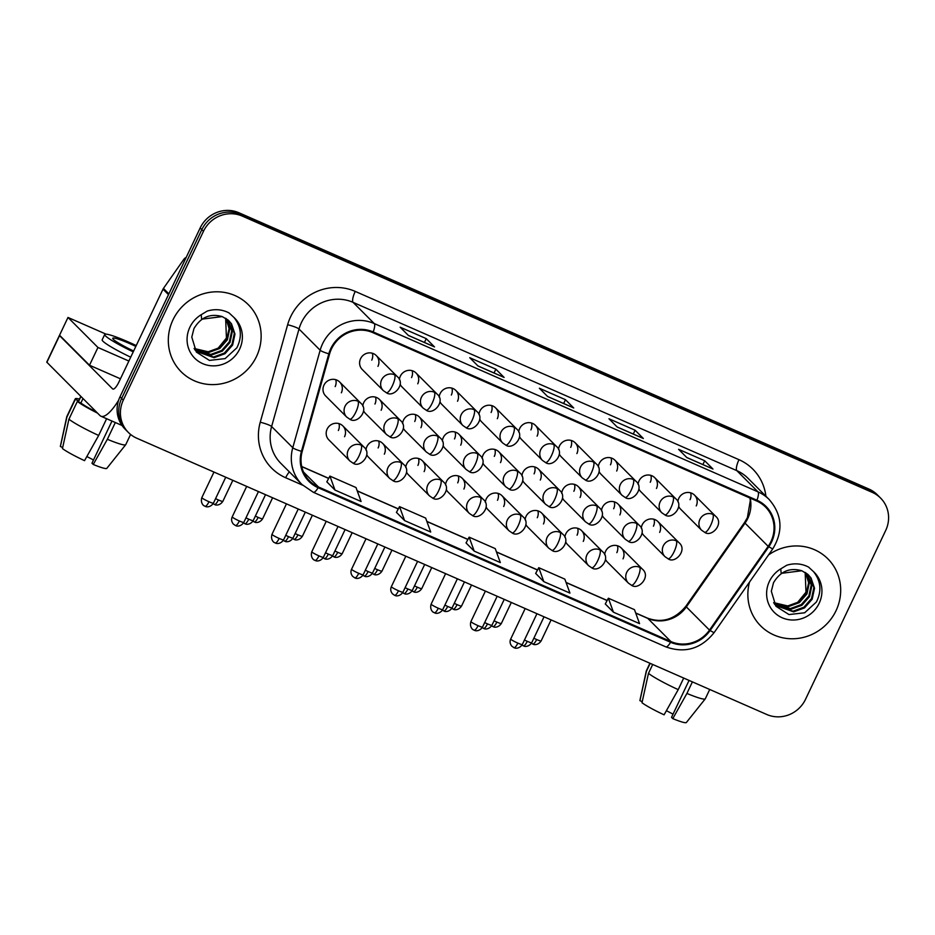 <?xml version="1.0" encoding="UTF-8"?>
<svg xmlns="http://www.w3.org/2000/svg" width="935" height="935" viewBox="0 0 935 935"><rect width="100%" height="100%" fill="white"/><g stroke="black" fill="none" stroke-linecap="round" stroke-linejoin="round"><path stroke-width="1.4" d="M623.037 558.85A9.888 9.444 135.1 0 0 621.331 548.05A9.888 9.444 135.1 0 0 604.688 554.759M605.494 559.34A9.888 9.444 135.1 0 0 607.341 562.017L628.413 583.124A9.888 9.444 135.1 0 1 639.622 567.264A9.888 2.735 113.7 0 1 637.471 578.216A9.888 2.735 -66.3 0 1 631.441 585.205L628.413 583.124M583.253 541.4A9.888 9.444 135.1 0 0 581.547 530.601A9.888 9.444 135.1 0 0 564.904 537.309M565.71 541.891A9.888 9.444 135.1 0 0 567.557 544.567L588.629 565.687A9.888 9.444 135.1 0 1 599.838 549.815A9.888 2.735 113.7 0 1 597.687 560.766A9.888 2.735 -66.3 0 1 591.656 567.755L588.629 565.687M503.684 506.501A9.888 9.444 135.1 0 0 501.978 495.702A9.888 9.444 135.1 0 0 485.335 502.411M486.142 506.992A9.888 9.444 135.1 0 0 487.988 509.68L509.049 530.788A9.888 9.444 135.1 0 1 520.269 514.916A9.888 2.735 113.7 0 1 518.119 525.867A9.888 2.735 -66.3 0 1 512.076 532.856L509.049 530.788M463.9 489.063A9.888 9.444 135.1 0 0 462.194 478.252A9.888 9.444 135.1 0 0 445.551 484.961M446.346 489.543A9.888 9.444 135.1 0 0 448.204 492.231L469.265 513.338A9.888 9.444 135.1 0 1 480.485 497.467A9.888 2.735 113.7 0 1 478.334 508.418A9.888 2.735 -66.3 0 1 472.292 515.407L469.265 513.338M424.116 471.614A9.888 9.444 135.1 0 0 422.41 460.803A9.888 9.444 135.1 0 0 405.767 467.523M406.561 472.105A9.888 9.444 135.1 0 0 408.408 474.781L429.481 495.889A9.888 9.444 135.1 0 1 440.701 480.017A9.888 2.735 113.7 0 1 438.55 490.98A9.888 2.735 -66.3 0 1 432.508 497.958L429.481 495.889M384.332 454.165A9.888 9.444 135.1 0 0 382.625 443.365A9.888 9.444 135.1 0 0 365.982 450.074M366.777 454.655A9.888 9.444 135.1 0 0 368.624 457.332L389.696 478.44A9.888 9.444 135.1 0 1 400.916 462.568A9.888 2.735 113.7 0 1 398.766 473.531A9.888 2.735 -66.3 0 1 392.723 480.508L389.696 478.44M543.469 523.951A9.888 9.444 135.1 0 0 541.762 513.151A9.888 9.444 135.1 0 0 525.119 519.86M525.926 524.442A9.888 9.444 135.1 0 0 527.772 527.118L548.833 548.237A9.888 9.444 135.1 0 1 560.053 532.366A9.888 2.735 113.7 0 1 557.903 543.317A9.888 2.735 -66.3 0 1 551.86 550.306L548.833 548.237M344.548 436.715A9.888 9.444 135.1 0 0 342.841 425.916A9.888 9.444 135.1 0 0 327.145 429.083A9.888 9.444 135.1 0 0 328.839 439.882L349.912 460.99A9.888 9.444 135.1 0 1 361.132 445.13A9.888 2.735 113.7 0 1 358.982 456.081A9.888 2.735 -66.3 0 1 352.939 463.07L349.912 460.99M659.642 532.389A9.888 9.444 135.1 0 0 657.936 521.59A9.888 9.444 135.1 0 0 641.293 528.298M642.088 532.88A9.888 9.444 135.1 0 0 643.935 535.556L665.007 556.676A9.888 9.444 135.1 0 1 676.227 540.804A9.888 2.735 113.7 0 1 674.077 551.755A9.888 2.735 -66.3 0 1 668.034 558.744L665.007 556.676M619.858 514.94A9.888 9.444 135.1 0 0 618.152 504.14A9.888 9.444 135.1 0 0 601.509 510.849M602.304 515.43A9.888 9.444 135.1 0 0 604.15 518.107L625.223 539.226A9.888 9.444 135.1 0 1 636.443 523.355A9.888 2.735 113.7 0 1 634.292 534.306A9.888 2.735 -66.3 0 1 628.25 541.295L625.223 539.226M580.062 497.49A9.888 9.444 135.1 0 0 578.368 486.691A9.888 9.444 135.1 0 0 561.725 493.399M562.519 497.981A9.888 9.444 135.1 0 0 564.366 500.657L585.439 521.777A9.888 9.444 135.1 0 1 596.659 505.905A9.888 2.735 113.7 0 1 594.508 516.856A9.888 2.735 -66.3 0 1 588.466 523.845L585.439 521.777M500.494 462.603A9.888 9.444 135.1 0 0 498.799 451.792A9.888 9.444 135.1 0 0 482.156 458.501M482.951 463.094A9.888 9.444 135.1 0 0 484.798 465.77L505.87 486.878A9.888 9.444 135.1 0 1 517.09 471.006A9.888 2.735 113.7 0 1 514.928 481.957A9.888 2.735 -66.3 0 1 508.897 488.947L505.87 486.878M540.278 480.041A9.888 9.444 135.1 0 0 538.583 469.241A9.888 9.444 135.1 0 0 521.94 475.95M522.735 480.532A9.888 9.444 135.1 0 0 524.582 483.22L545.654 504.327A9.888 9.444 135.1 0 1 556.874 488.456A9.888 2.735 113.7 0 1 554.712 499.407A9.888 2.735 -66.3 0 1 548.681 506.396L545.654 504.327M381.141 410.255A9.888 9.444 135.1 0 0 379.446 399.455A9.888 9.444 135.1 0 0 362.803 406.164M363.598 410.745A9.888 9.444 135.1 0 0 365.445 413.422L386.517 434.53A9.888 9.444 135.1 0 1 397.726 418.67A9.888 2.735 113.7 0 1 395.575 429.621A9.888 2.735 -66.3 0 1 389.544 436.61L386.517 434.53M420.925 427.704A9.888 9.444 135.1 0 0 419.231 416.905A9.888 9.444 135.1 0 0 402.588 423.613M403.382 428.195A9.888 9.444 135.1 0 0 405.229 430.871L426.302 451.979A9.888 9.444 135.1 0 1 437.522 436.107A9.888 2.735 113.7 0 1 435.359 447.07A9.888 2.735 -66.3 0 1 429.329 454.048L426.302 451.979M460.71 445.153A9.888 9.444 135.1 0 0 459.015 434.343A9.888 9.444 135.1 0 0 442.372 441.063M443.167 445.644A9.888 9.444 135.1 0 0 445.013 448.321L466.086 469.428A9.888 9.444 135.1 0 1 477.306 453.557A9.888 2.735 113.7 0 1 475.144 464.52A9.888 2.735 -66.3 0 1 469.113 471.497L466.086 469.428M341.357 392.805A9.888 9.444 135.1 0 0 339.662 382.006A9.888 9.444 135.1 0 0 323.954 385.173A9.888 9.444 135.1 0 0 325.66 395.973L346.733 417.092A9.888 9.444 135.1 0 1 357.941 401.22A9.888 2.735 113.7 0 1 355.791 412.171A9.888 2.735 -66.3 0 1 349.76 419.16L346.733 417.092M417.746 383.794A9.888 9.444 135.1 0 0 416.04 372.995A9.888 9.444 135.1 0 0 399.397 379.703M400.192 384.285A9.888 9.444 135.1 0 0 402.038 386.961L423.111 408.069A9.888 9.444 135.1 0 1 434.331 392.209A9.888 2.735 113.7 0 1 432.18 403.16A9.888 2.735 -66.3 0 1 426.138 410.149L423.111 408.069M457.531 401.244A9.888 9.444 135.1 0 0 455.824 390.444A9.888 9.444 135.1 0 0 439.181 397.153M439.976 401.734A9.888 9.444 135.1 0 0 441.823 404.411L462.895 425.518A9.888 9.444 135.1 0 1 474.115 409.647A9.888 2.735 113.7 0 1 471.965 420.61A9.888 2.735 -66.3 0 1 465.922 427.599L462.895 425.518M497.315 418.693A9.888 9.444 135.1 0 0 495.608 407.894A9.888 9.444 135.1 0 0 478.965 414.602M479.76 419.184A9.888 9.444 135.1 0 0 481.607 421.86L502.679 442.968A9.888 9.444 135.1 0 1 513.899 427.096A9.888 2.735 113.7 0 1 511.749 438.059A9.888 2.735 -66.3 0 1 505.706 445.037L502.679 442.968M537.099 436.142A9.888 9.444 135.1 0 0 535.393 425.332A9.888 9.444 135.1 0 0 518.75 432.04M519.544 436.633A9.888 9.444 135.1 0 0 521.391 439.31L542.464 460.417A9.888 9.444 135.1 0 1 553.684 444.546A9.888 2.735 113.7 0 1 551.533 455.497A9.888 2.735 -66.3 0 1 545.491 462.486L542.464 460.417M576.883 453.58A9.888 9.444 135.1 0 0 575.177 442.781A9.888 9.444 135.1 0 0 558.534 449.49M559.329 454.071A9.888 9.444 135.1 0 0 561.187 456.759L582.248 477.867A9.888 9.444 135.1 0 1 593.468 461.995A9.888 2.735 113.7 0 1 591.317 472.946A9.888 2.735 -66.3 0 1 585.275 479.935L582.248 477.867M616.668 471.03A9.888 9.444 135.1 0 0 614.961 460.23A9.888 9.444 135.1 0 0 598.318 466.939M599.125 471.52A9.888 9.444 135.1 0 0 600.971 474.209L622.032 495.316A9.888 9.444 135.1 0 1 633.252 479.445A9.888 2.735 113.7 0 1 631.102 490.396A9.888 2.735 -66.3 0 1 625.059 497.385L622.032 495.316M656.452 488.479A9.888 9.444 135.1 0 0 654.745 477.68A9.888 9.444 135.1 0 0 638.102 484.388M638.909 488.97A9.888 9.444 135.1 0 0 640.755 491.646L661.816 512.766A9.888 9.444 135.1 0 1 673.036 496.894A9.888 2.735 113.7 0 1 670.886 507.845A9.888 2.735 -66.3 0 1 664.843 514.834L661.816 512.766M696.236 505.928A9.888 9.444 135.1 0 0 694.53 495.129A9.888 9.444 135.1 0 0 677.887 501.838M678.693 506.419A9.888 9.444 135.1 0 0 680.54 509.096L701.601 530.215A9.888 9.444 135.1 0 1 712.821 514.343A9.888 2.735 113.7 0 1 710.67 525.295A9.888 2.735 -66.3 0 1 704.639 532.284L701.601 530.215M377.962 366.345A9.888 9.444 135.1 0 0 376.256 355.545A9.888 9.444 135.1 0 0 360.559 358.713A9.888 9.444 135.1 0 0 362.254 369.512L383.327 390.631A9.888 9.444 135.1 0 1 394.547 374.76A9.888 2.735 113.7 0 1 392.396 385.711A9.888 2.735 -66.3 0 1 386.354 392.7L383.327 390.631M372.352 353.243A9.888 9.444 -44.9 0 1 371.756 360.139M690.638 492.827A9.888 9.444 -44.9 0 1 690.042 499.722M650.853 475.377A9.888 9.444 -44.9 0 1 650.257 482.273M611.069 457.928A9.888 9.444 -44.9 0 1 610.473 464.824M571.285 440.478A9.888 9.444 -44.9 0 1 570.689 447.374M531.501 423.029A9.888 9.444 -44.9 0 1 530.905 429.925M491.716 405.58A9.888 9.444 -44.9 0 1 491.12 412.475M451.921 388.13A9.888 9.444 -44.9 0 1 451.336 395.037M412.136 370.692A9.888 9.444 -44.9 0 1 411.54 377.588M335.758 379.703A9.888 9.444 -44.9 0 1 335.162 386.599M455.111 432.04A9.888 9.444 -44.9 0 1 454.515 438.936M415.327 414.591A9.888 9.444 -44.9 0 1 414.731 421.498M375.543 397.141A9.888 9.444 -44.9 0 1 374.947 404.049M534.68 466.939A9.888 9.444 -44.9 0 1 534.084 473.835M494.895 449.49A9.888 9.444 -44.9 0 1 494.299 456.385M574.464 484.388A9.888 9.444 -44.9 0 1 573.868 491.284M614.248 501.838A9.888 9.444 -44.9 0 1 613.652 508.733M654.033 519.287A9.888 9.444 -44.9 0 1 653.436 526.183M338.949 423.602A9.888 9.444 -44.9 0 1 338.353 430.509M537.87 510.849A9.888 9.444 -44.9 0 1 537.274 517.745M378.733 441.051A9.888 9.444 -44.9 0 1 378.137 447.958M418.518 458.501A9.888 9.444 -44.9 0 1 417.922 465.396M458.302 475.95A9.888 9.444 -44.9 0 1 457.706 482.846M498.086 493.399A9.888 9.444 -44.9 0 1 497.49 500.295M577.655 528.298A9.888 9.444 -44.9 0 1 577.059 535.194M617.439 545.736A9.888 9.444 -44.9 0 1 616.843 552.643M172.963 319.887A47.463 45.347 135.1 0 0 181.133 371.733A47.463 45.347 135.1 0 0 256.494 356.527A47.463 45.347 135.1 0 0 248.324 304.67A47.463 45.347 135.1 0 0 172.963 319.887A47.463 45.347 135.1 0 0 181.133 371.733A47.463 45.347 135.1 0 0 256.494 356.527A47.463 45.347 135.1 0 0 248.324 304.67A47.463 45.347 135.1 0 0 172.963 319.887M749.531 582.061A47.463 45.347 135.1 0 0 760.681 625.901A47.463 45.347 135.1 0 0 836.042 610.684A47.463 45.347 135.1 0 0 827.872 558.838A47.463 45.347 135.1 0 0 768.512 554.969A47.463 45.347 135.1 0 1 827.872 558.838L827.872 558.838A47.463 45.347 135.1 0 1 836.042 610.684A47.463 45.347 135.1 0 1 760.681 625.901A47.463 45.347 135.1 0 1 749.531 582.061M331.493 348.86A31.65 30.224 -44.9 0 1 372.843 332.638L756.59 500.938A31.65 30.224 -44.9 0 1 765.496 507.015A31.65 30.224 -44.9 0 1 768.173 546.332L709.49 630.096A31.65 30.224 -44.9 0 1 670.909 641.562L318.461 486.995A31.65 30.224 -44.9 0 1 309.567 480.917A31.65 30.224 -44.9 0 1 302.192 451.476L329.576 353.979A31.65 30.224 -44.9 0 1 331.493 348.86M330.803 348.556A32.433 30.984 135.1 0 0 328.828 353.804L301.456 451.301A32.433 30.984 135.1 0 0 318.122 487.708L670.57 642.275A32.433 30.984 135.1 0 0 710.121 630.517L768.804 546.753A32.433 30.984 135.1 0 0 756.929 500.225L373.182 331.937A32.433 30.984 135.1 0 0 330.803 348.556M128.422 432.496L125.115 429.188A29.663 28.342 135.1 0 1 120.007 396.779L200.16 227.965A29.663 28.342 135.1 0 1 238.928 212.759L868.942 489.063A29.663 28.342 135.1 0 1 877.275 494.755L878.935 496.415A29.663 28.342 135.1 0 0 870.59 490.711L240.576 214.419A29.663 28.342 135.1 0 0 201.82 229.624L121.655 398.439A29.663 28.342 135.1 0 0 126.763 430.848A29.663 28.342 135.1 0 1 121.655 398.439L201.82 229.624A29.663 28.342 135.1 0 1 240.576 214.419L870.59 490.711A29.663 28.342 135.1 0 1 878.935 496.415L880.583 498.075A29.663 28.342 135.1 0 0 872.238 492.371L242.235 216.078A29.663 28.342 135.1 0 0 203.468 231.284L123.315 400.098A29.663 28.342 135.1 0 0 128.422 432.496A29.663 28.342 135.1 0 0 136.755 438.199L766.77 714.492A29.663 28.342 135.1 0 0 805.538 699.287L885.69 530.472A29.663 28.342 135.1 0 0 880.583 498.075M712.622 468.856A7.912 2.186 113.7 0 1 712.762 468.902A7.912 2.186 113.7 0 1 712.961 469.031L704.698 460.756L678.588 449.314L686.851 457.589L712.961 469.031M702.886 464.566L704.698 460.756M643.011 438.328A7.912 2.186 113.7 0 1 643.151 438.375A7.912 2.186 113.7 0 1 643.35 438.503L635.087 430.229L608.977 418.775L617.24 427.061L643.35 438.503M633.275 434.039L635.087 430.229M434.167 346.733A7.912 2.186 113.7 0 1 434.308 346.78A7.912 2.186 113.7 0 1 434.506 346.92L426.243 338.634L400.133 327.192L408.396 335.466L434.506 346.92M424.432 342.444L426.243 338.634M503.778 377.272A7.912 2.186 113.7 0 1 503.918 377.308A7.912 2.186 113.7 0 1 504.117 377.448L495.854 369.173L469.744 357.719L478.007 365.994L504.117 377.448M494.042 372.983L495.854 369.173M573.389 407.8A7.912 2.186 113.7 0 1 573.529 407.835A7.912 2.186 113.7 0 1 573.728 407.976L565.465 399.701L539.366 388.247L547.63 396.522L573.728 407.976M563.653 403.511L565.465 399.701M605.284 603.952L613.442 612.18L639.552 623.633L634.479 609.667L608.369 598.213L605.261 603.987M396.44 512.357L404.598 520.596L430.708 532.038L425.635 518.072L399.525 506.63L396.417 512.403M326.829 481.829L334.987 490.069L361.097 501.511L356.013 487.544L329.915 476.102L326.806 481.864M535.673 573.424L543.831 581.652L569.941 593.106L564.857 579.139L538.759 567.685L535.65 573.459M474.22 551.124L500.318 562.578L495.246 548.611L469.136 537.158L466.039 542.931L474.22 551.124L469.136 537.158M404.598 520.596L399.525 506.63M334.987 490.069L329.915 476.102M543.831 581.652L538.759 567.685M613.442 612.18L608.369 598.213M222.214 316.591C210.2 313.178 200.78 317.175 193.954 328.594L191.792 337.126L196.362 352.063L209.417 360.407L225.125 358.608L236.859 347.82C242.305 336.869 241.335 326.759 233.972 317.468L229.028 312.909C222.133 309.38 214.875 308.76 207.231 311.075L201.224 314.709L201.633 319.197L222.214 316.591L228.21 320.144L231.494 323.791L234.977 334.075L232.628 345.05L225.008 353.722L214.092 357.696L196.327 351.408L194.76 349.655M226.399 318.765L229.741 328.968L227.38 339.802L219.76 348.463L208.856 352.437L194.293 348.802M226.001 318.496L229.098 328.571L226.726 339.136L219.106 347.808L208.189 351.782L194.118 348.463M227.906 319.887L232.359 331.446L230.01 342.432L222.378 351.092L211.474 355.066L195.076 350.041M227.544 319.595L231.705 330.791L229.356 341.766L221.724 350.438L210.819 354.412L194.772 349.678M228.946 320.81L230.84 323.124L234.323 333.421L231.973 344.396L224.353 353.068L213.437 357.041L195.999 351.081M225.639 318.262L226.434 338.014L217.68 348.708M801.762 570.747C789.748 567.335 780.328 571.343 773.502 582.75L771.328 591.294L775.898 606.219L788.965 614.564L804.673 612.776L816.407 601.976C821.853 591.037 820.883 580.915 813.508 571.624L808.565 567.077C801.681 563.536 794.411 562.917 786.779 565.231L780.76 568.866L781.181 573.365L801.762 570.747L807.758 574.312L811.031 577.947L814.525 588.244L812.176 599.218L804.544 607.89L793.64 611.864L775.875 605.576L774.309 603.823L790.356 608.58L801.272 604.594L808.892 595.934L811.241 584.948L807.092 573.763M805.947 572.921L809.289 583.136L806.928 593.959L799.308 602.631L788.392 606.605L773.829 602.958M805.549 572.664L808.635 582.739L806.274 593.304L798.642 601.976L787.737 605.95L773.654 602.619M807.454 574.055L811.896 585.614L809.546 596.588L801.926 605.261L791.022 609.234L774.612 604.197M808.494 574.978L810.376 577.292L813.871 587.577L811.522 598.564L803.89 607.224L792.985 611.198L775.547 605.237M805.175 572.43L805.982 592.182L797.228 602.865M118.593 400.309A39.55 10.951 113.7 0 1 100.945 416.227A39.55 10.951 113.7 0 1 99.951 415.537L46.75 362.137L59.408 335.478L112.609 388.89A9.888 2.735 -66.3 0 0 112.855 389.053A9.888 2.735 -66.3 0 0 118.897 382.064L163.006 289.172A4.944 4.722 -44.9 0 1 163.438 288.424L183.833 259.322A4.944 4.722 -44.9 0 1 186.147 257.487M106.006 334.134L67.986 317.456L97.941 347.469L128.878 361.039M67.986 317.456L59.548 335.233L89.503 365.234L120.44 378.804M97.941 347.469L89.503 365.234M135.832 346.406A24.719 2.56 25.4 0 0 129.93 343.706A24.719 2.56 25.4 0 0 112.761 338.283A24.719 2.56 25.4 0 0 133.635 351.022M136.23 345.564A33.625 3.483 25.4 0 0 128.072 341.848A33.625 3.483 25.4 0 0 104.72 334.461A33.625 3.483 25.4 0 0 133.237 351.864M106.625 418.716L98.666 435.465L84.536 460.651A25.712 2.665 25.4 0 1 62.446 448.578L68.921 419.207L77.36 401.442L80.889 402.985A28.681 2.969 25.4 0 0 96.585 412.16M77.36 401.442A32.632 3.378 25.4 0 0 97.532 413.118M68.921 419.207A32.632 3.378 25.4 0 0 98.666 435.465M111.978 421.066L91.969 463.199L93.243 464.473L107.361 439.286L115.321 422.526M107.361 439.286A32.632 3.378 25.4 0 0 125.711 444.698A32.632 3.378 25.4 0 0 125.757 444.628L130.584 434.448M93.243 464.473A25.712 2.665 25.4 0 0 106.812 468.365L125.711 444.698M93.488 460.008A19.775 2.045 25.4 0 0 86.838 456.56M104.72 334.461L102.184 339.791A33.625 3.483 25.4 0 0 130.713 357.193M80.807 396.358L78.809 400.554A28.681 2.969 25.4 0 0 78.82 400.916L75.303 399.374L66.864 417.139L60.389 446.509L62.68 447.514M80.936 396.487L78.82 400.916M80.889 402.985L82.993 398.555M79.498 399.093A32.632 3.378 25.4 0 0 75.232 398.859A32.632 3.378 25.4 0 0 75.303 399.374M75.232 398.859L66.794 416.624A32.632 3.378 25.4 0 0 66.771 416.706A32.632 3.378 25.4 0 0 66.864 417.139M66.771 416.706L60.378 446.311A25.712 2.665 25.4 0 0 60.389 446.509M683.695 678.062L678.214 689.633L664.084 714.819A25.712 2.665 25.4 0 1 641.994 702.734L648.469 673.375L652.7 664.469M648.469 673.375A32.632 3.378 25.4 0 0 678.214 689.633M689.06 680.411L671.517 717.355L672.791 718.629L686.909 693.443L692.403 681.872M686.909 693.443A32.632 3.378 25.4 0 0 705.259 698.854A32.632 3.378 25.4 0 0 705.294 698.784L709.723 689.469M672.791 718.629A25.712 2.665 25.4 0 0 686.36 722.521L705.259 698.854M673.025 714.176A19.775 2.045 25.4 0 0 666.386 710.717M649.918 663.242L646.342 670.792A32.632 3.378 25.4 0 0 646.319 670.862A32.632 3.378 25.4 0 0 646.401 671.307L639.926 700.666L642.228 701.682M650.176 663.359L646.401 671.307M646.319 670.862L639.914 700.479A25.712 2.665 25.4 0 0 639.926 700.666M768.173 546.332L745.031 523.156A31.65 30.224 135.1 0 0 747.801 518.399A31.65 30.224 135.1 0 0 750.174 498.121M670.909 641.562L647.78 618.386A31.65 30.224 135.1 0 0 686.348 606.92L745.031 523.156A17.8 0.958 -145 0 1 744.564 522.478L747.392 517.639L750.314 500.541L749.917 498.004M302.683 485.195L285.666 477.738A49.438 47.229 -44.9 0 1 260.246 422.234L287.629 324.749A49.438 47.229 -44.9 0 1 355.23 291.404L738.989 459.693A9.888 2.735 -66.3 0 0 736.838 470.656L353.079 302.356A39.55 37.786 135.1 0 0 301.397 322.633A39.55 37.786 135.1 0 0 299.001 329.026L271.618 426.524A39.55 37.786 135.1 0 0 280.827 463.328L301.982 484.517A39.55 37.786 -44.9 0 1 292.772 447.713A9.888 1.484 15.7 0 0 301.456 451.301M738.989 459.693A49.438 47.229 -44.9 0 1 765.905 496.24M747.953 478.241A39.55 37.786 135.1 0 0 736.838 470.656L757.981 491.845A39.55 37.786 -44.9 0 1 769.108 499.442L747.953 478.241M260.246 422.234A9.888 1.484 -164.3 0 1 271.618 426.524L292.772 447.713L320.156 350.228A39.55 37.786 -44.9 0 1 322.552 343.823A39.55 37.786 -44.9 0 1 374.234 323.545A9.888 2.735 113.7 0 1 373.182 331.937M328.828 353.804A9.888 1.484 15.7 0 1 320.156 350.228L299.001 329.026A9.888 1.484 -164.3 0 0 287.629 324.749M301.982 484.517L313.354 492.289A9.888 2.735 -66.3 0 0 318.122 487.708M670.57 642.275A9.888 2.735 113.7 0 1 665.802 646.856C684.899 653.612 700.981 648.902 714.036 632.726L772.719 548.962C783.437 531.209 782.233 514.694 769.108 499.442M710.121 630.517L714.036 632.726M768.804 546.753L772.719 548.962M756.929 500.225A9.888 2.735 -66.3 0 0 757.981 491.845L374.234 323.545L353.079 302.356A9.888 2.735 -66.3 0 1 355.23 291.404M872.238 492.371L868.942 489.063M242.235 216.078L238.928 212.759M203.468 231.284L200.16 227.965M123.315 400.098L120.007 396.779M289.394 471.906A9.888 2.735 -66.3 0 0 285.666 477.738M709.49 630.096L686.348 606.92A17.8 0.958 -145 0 1 685.881 606.242L744.564 522.478M318.461 486.995L303.501 472.011M301.748 466.635L328.652 478.428M357.264 490.98L398.275 508.956M426.874 521.508L467.886 539.495M496.497 552.036L537.496 570.023M566.107 582.563L607.119 600.551M635.718 613.091L647.78 618.386A17.8 4.932 -66.3 0 0 647.336 618.07C662.027 623.435 674.871 619.496 685.881 606.242M386.108 392.525A9.888 2.735 -66.3 0 0 386.354 392.7C393.261 398.17 406.234 383.981 397.328 376.653A9.888 9.444 135.1 0 0 394.547 374.76M214.29 504.374A6.428 1.776 -66.3 0 0 214.454 504.491A6.428 1.776 -66.3 0 0 218.369 499.944A6.428 0.666 -154.6 0 1 215.576 498.635M232.827 480.333L222.834 501.359A6.428 0.666 -154.6 0 1 218.369 499.944M208.972 501.733A6.428 0.666 -154.6 0 1 201.831 497.63C199.996 503.72 204.636 506.349 203.959 505.671L205.045 506.279A6.428 1.776 -66.3 0 0 208.972 501.733A6.428 0.666 -154.6 0 0 213.437 503.147L225.744 477.224M204.894 506.174A6.428 1.776 -66.3 0 0 205.045 506.279L205.969 506.606C205.045 506.536 209.954 508.348 213.437 503.147M349.515 418.985A9.888 2.735 -66.3 0 0 349.76 419.16C356.656 424.63 369.641 410.442 360.723 403.114A9.888 9.444 135.1 0 0 357.941 401.22M239.36 520.982A6.428 0.666 -154.6 0 1 232.207 516.88C231.109 519.369 231.483 521.765 233.341 524.044L235.433 525.517A6.428 1.776 -66.3 0 0 239.36 520.982A6.428 0.666 -154.6 0 0 243.825 522.385L258.457 491.565M235.281 525.412A6.428 1.776 -66.3 0 0 235.433 525.517L236.356 525.844C235.433 525.774 240.342 527.585 243.825 522.385M352.694 462.895A9.888 2.735 -66.3 0 0 352.939 463.07C359.846 468.54 372.82 454.34 363.914 447.024A9.888 9.444 135.1 0 0 361.132 445.13M425.892 409.974A9.888 2.735 -66.3 0 0 426.138 410.149C433.045 415.619 446.018 401.419 437.113 394.102A9.888 9.444 135.1 0 0 434.331 392.209M254.075 521.823A6.428 1.776 -66.3 0 0 254.238 521.94A6.428 1.776 -66.3 0 0 258.154 517.394A6.428 0.666 -154.6 0 1 255.372 516.085M272.611 497.771L262.618 518.808A6.428 0.666 -154.6 0 1 258.154 517.394M465.677 427.424A9.888 2.735 -66.3 0 0 465.922 427.599C472.829 433.069 485.803 418.868 476.897 411.552A9.888 9.444 135.1 0 0 474.115 409.647M293.859 539.273A6.428 1.776 -66.3 0 0 294.022 539.39A6.428 1.776 -66.3 0 0 297.938 534.843A6.428 0.666 -154.6 0 1 295.156 533.534M312.395 515.22L302.402 536.258A6.428 0.666 -154.6 0 1 297.938 534.843M505.461 444.873A9.888 2.735 -66.3 0 0 505.706 445.037C512.614 450.506 525.587 436.318 516.681 429.001A9.888 9.444 135.1 0 0 513.899 427.096M333.643 556.722A6.428 1.776 -66.3 0 0 333.807 556.828A6.428 1.776 -66.3 0 0 337.722 552.293A6.428 0.666 -154.6 0 1 334.94 550.984M352.179 532.669L342.187 553.707A6.428 0.666 -154.6 0 1 337.722 552.293M545.245 462.322A9.888 2.735 -66.3 0 0 545.491 462.486C552.398 467.956 565.371 453.767 556.465 446.451A9.888 9.444 135.1 0 0 553.684 444.546M373.427 574.172A6.428 1.776 -66.3 0 0 373.591 574.277A6.428 1.776 -66.3 0 0 377.518 569.742A6.428 0.666 -154.6 0 1 374.725 568.433M391.964 550.119L381.971 571.156A6.428 0.666 -154.6 0 1 377.518 569.742M244.678 523.612A6.428 1.776 -66.3 0 0 244.83 523.729A6.428 1.776 -66.3 0 0 248.757 519.182A6.428 0.666 -154.6 0 1 245.963 517.873M389.299 436.435A9.888 2.735 -66.3 0 0 389.544 436.61C396.44 442.08 409.425 427.879 400.507 420.563A9.888 9.444 135.1 0 0 397.726 418.67M265.528 494.673L253.221 520.596A6.428 0.666 -154.6 0 1 248.757 519.182M284.462 541.061A6.428 1.776 -66.3 0 0 284.626 541.178A6.428 1.776 -66.3 0 0 288.541 536.632A6.428 0.666 -154.6 0 1 285.748 535.323M429.083 453.884A9.888 2.735 -66.3 0 0 429.329 454.048C436.224 459.529 449.209 445.329 440.292 438.012A9.888 9.444 135.1 0 0 437.522 436.107M305.324 512.123L293.006 538.046A6.428 0.666 -154.6 0 1 288.541 536.632M324.246 558.511A6.428 1.776 -66.3 0 0 324.41 558.627A6.428 1.776 -66.3 0 0 328.325 554.081A6.428 0.666 -154.6 0 1 325.532 552.772M468.867 471.333A9.888 2.735 -66.3 0 0 469.113 471.497C476.008 476.967 488.993 462.778 480.076 455.462A9.888 9.444 135.1 0 0 477.306 453.557M345.108 529.572L332.79 555.495A6.428 0.666 -154.6 0 1 328.325 554.081M279.144 538.42A6.428 0.666 -154.6 0 1 271.991 534.317C270.168 540.407 274.808 543.036 274.13 542.358L275.217 542.966A6.428 1.776 -66.3 0 0 279.144 538.42A6.428 0.666 -154.6 0 0 283.609 539.834L298.242 509.014M275.065 542.849A6.428 1.776 -66.3 0 0 275.217 542.966L276.141 543.293C275.217 543.212 280.126 545.023 283.609 539.834M392.478 480.345A9.888 2.735 -66.3 0 0 392.723 480.508C399.631 485.99 412.604 471.789 403.698 464.473A9.888 9.444 135.1 0 0 400.916 462.568M318.928 555.869A6.428 0.666 -154.6 0 1 311.787 551.767C309.952 557.856 314.592 560.486 313.915 559.808L315.001 560.416A6.428 1.776 -66.3 0 0 318.928 555.869A6.428 0.666 -154.6 0 0 323.393 557.283L338.026 526.463M314.85 560.299A6.428 1.776 -66.3 0 0 315.001 560.416L315.925 560.731C315.001 560.661 319.91 562.473 323.393 557.283M432.262 497.794A9.888 2.735 -66.3 0 0 432.508 497.958C439.415 503.427 452.388 489.239 443.482 481.922A9.888 9.444 135.1 0 0 440.701 480.017M358.713 573.319A6.428 0.666 -154.6 0 1 351.572 569.216C350.461 571.717 350.847 574.102 352.694 576.381L354.786 577.865A6.428 1.776 -66.3 0 0 358.713 573.319A6.428 0.666 -154.6 0 0 363.177 574.733L377.81 543.913M354.634 577.748A6.428 1.776 -66.3 0 0 354.786 577.865L355.709 578.181C354.786 578.111 359.694 579.922 363.177 574.733M472.046 515.243A9.888 2.735 -66.3 0 0 472.292 515.407C479.199 520.877 492.172 506.688 483.266 499.372A9.888 9.444 135.1 0 0 480.485 497.467M398.497 590.768A6.428 0.666 -154.6 0 1 391.356 586.666C390.246 589.167 390.631 591.551 392.478 593.83L394.582 595.314A6.428 1.776 -66.3 0 0 398.497 590.768A6.428 0.666 -154.6 0 0 402.962 592.182L417.594 561.362M394.418 595.198A6.428 1.776 -66.3 0 0 394.582 595.314L395.493 595.63C394.57 595.56 399.479 597.371 402.962 592.182M511.831 532.681A9.888 2.735 -66.3 0 0 512.076 532.856C518.983 538.326 531.957 524.138 523.051 516.81A9.888 9.444 135.1 0 0 520.269 514.916M201.224 314.709A28.284 27.021 135.1 0 0 189.84 327.285A28.284 27.021 135.1 0 0 202.661 363.621A28.284 27.021 135.1 0 0 239.617 349.117A28.284 27.021 135.1 0 0 233.972 317.468M780.76 568.866A28.284 27.021 135.1 0 0 769.376 581.453A28.284 27.021 135.1 0 0 782.209 617.778A28.284 27.021 135.1 0 0 819.165 603.285A28.284 27.021 135.1 0 0 813.508 571.624M168.499 294.665L163.006 289.172M59.524 335.688L46.867 362.348M163.438 288.424L168.873 293.87M184.803 260.304L183.833 259.322M364.031 575.96A6.428 1.776 -66.3 0 0 364.194 576.065A6.428 1.776 -66.3 0 0 368.109 571.53A6.428 0.666 -154.6 0 1 365.328 570.221M508.652 488.783A9.888 2.735 -66.3 0 0 508.897 488.947C515.793 494.416 528.778 480.228 519.872 472.911A9.888 9.444 135.1 0 0 517.09 471.006M384.893 547.01L372.574 572.945A6.428 0.666 -154.6 0 1 368.109 571.53M585.029 479.76A9.888 2.735 -66.3 0 0 585.275 479.935C592.182 485.405 605.155 471.217 596.25 463.9A9.888 9.444 135.1 0 0 593.468 461.995M413.212 591.621A6.428 1.776 -66.3 0 0 413.375 591.726A6.428 1.776 -66.3 0 0 417.302 587.192A6.428 0.666 -154.6 0 1 414.509 585.871M431.748 567.568L421.767 588.594A6.428 0.666 -154.6 0 1 417.302 587.192M624.814 497.21A9.888 2.735 -66.3 0 0 625.059 497.385C631.966 502.855 644.94 488.666 636.034 481.338A9.888 9.444 135.1 0 0 633.252 479.445M452.996 609.071A6.428 1.776 -66.3 0 0 453.159 609.176A6.428 1.776 -66.3 0 0 457.086 604.641A6.428 0.666 -154.6 0 1 454.293 603.32M471.532 585.018L461.551 606.044A6.428 0.666 -154.6 0 1 457.086 604.641M664.598 514.659A9.888 2.735 -66.3 0 0 664.843 514.834C671.751 520.304 684.724 506.115 675.818 498.787A9.888 9.444 135.1 0 0 673.036 496.894M492.78 626.508A6.428 1.776 -66.3 0 0 492.944 626.625A6.428 1.776 -66.3 0 0 496.871 622.079A6.428 0.666 -154.6 0 1 494.077 620.77M511.316 602.467L501.335 623.493A6.428 0.666 -154.6 0 1 496.871 622.079M704.382 532.108A9.888 2.735 -66.3 0 0 704.639 532.284C711.535 537.754 724.508 523.565 715.602 516.237A9.888 9.444 135.1 0 0 712.821 514.343M532.564 643.958A6.428 1.776 -66.3 0 0 532.728 644.075A6.428 1.776 -66.3 0 0 536.655 639.528A6.428 0.666 -154.6 0 1 533.862 638.219M551.101 619.905L541.12 640.942A6.428 0.666 -154.6 0 1 536.655 639.528M403.815 593.409A6.428 1.776 -66.3 0 0 403.978 593.515A6.428 1.776 -66.3 0 0 407.894 588.98A6.428 0.666 -154.6 0 1 405.112 587.671M548.436 506.221A9.888 2.735 -66.3 0 0 548.681 506.396C555.589 511.866 568.562 497.677 559.656 490.349A9.888 9.444 135.1 0 0 556.874 488.456M424.677 564.459L412.358 590.394A6.428 0.666 -154.6 0 1 407.894 588.98M443.599 610.859A6.428 1.776 -66.3 0 0 443.763 610.964A6.428 1.776 -66.3 0 0 447.678 606.429A6.428 0.666 -154.6 0 1 444.896 605.109M588.22 523.67A9.888 2.735 -66.3 0 0 588.466 523.845C595.373 529.315 608.346 515.127 599.44 507.798A9.888 9.444 135.1 0 0 596.659 505.905M464.461 581.909L452.143 607.832A6.428 0.666 -154.6 0 1 447.678 606.429M483.383 628.308A6.428 1.776 -66.3 0 0 483.547 628.413A6.428 1.776 -66.3 0 0 487.474 623.879A6.428 0.666 -154.6 0 1 484.681 622.558M628.004 541.12A9.888 2.735 -66.3 0 0 628.25 541.295C635.157 546.765 648.13 532.576 639.224 525.248A9.888 9.444 135.1 0 0 636.443 523.355M504.245 599.358L491.927 625.281A6.428 0.666 -154.6 0 1 487.474 623.879M523.168 645.746A6.428 1.776 -66.3 0 0 523.331 645.863A6.428 1.776 -66.3 0 0 527.258 641.317A6.428 0.666 -154.6 0 1 524.465 640.008M667.789 558.569A9.888 2.735 -66.3 0 0 668.034 558.744C674.941 564.214 687.915 550.014 679.009 542.697A9.888 9.444 135.1 0 0 676.227 540.804M544.03 616.808L531.723 642.731A6.428 0.666 -154.6 0 1 527.258 641.317M438.281 608.217A6.428 0.666 -154.6 0 1 431.14 604.115C429.305 610.204 433.945 612.834 433.267 612.144L434.366 612.752A6.428 1.776 -66.3 0 0 438.281 608.217A6.428 0.666 -154.6 0 0 442.746 609.632L457.379 578.812M434.202 612.647A6.428 1.776 -66.3 0 0 434.366 612.752L435.278 613.079C434.354 613.009 439.263 614.821 442.746 609.632M551.615 550.131A9.888 2.735 -66.3 0 0 551.86 550.306C558.768 555.776 571.741 541.587 562.835 534.259A9.888 9.444 135.1 0 0 560.053 532.366M478.065 625.667A6.428 0.666 -154.6 0 1 470.924 621.565C469.089 627.654 473.729 630.283 473.052 629.594L474.15 630.202A6.428 1.776 -66.3 0 0 478.065 625.667A6.428 0.666 -154.6 0 0 482.53 627.069L497.163 596.261M473.987 630.096A6.428 1.776 -66.3 0 0 474.15 630.202L475.062 630.529C474.138 630.459 479.047 632.27 482.53 627.069M591.399 567.58A9.888 2.735 -66.3 0 0 591.656 567.755C598.552 573.225 611.537 559.036 602.619 551.708A9.888 9.444 135.1 0 0 599.838 549.815M517.85 643.116A6.428 0.666 -154.6 0 1 510.709 639.014C509.598 641.515 509.984 643.899 511.831 646.178L513.934 647.651A6.428 1.776 -66.3 0 0 517.85 643.116A6.428 0.666 -154.6 0 0 522.314 644.519L536.947 613.699M513.771 647.546A6.428 1.776 -66.3 0 0 513.934 647.651L514.846 647.978C513.923 647.908 518.832 649.72 522.314 644.519M631.183 585.029A9.888 2.735 -66.3 0 0 631.441 585.205C638.336 590.675 651.321 576.474 642.403 569.158A9.888 9.444 135.1 0 0 639.622 567.264M313.354 492.289L665.802 646.856M301.725 466.507L328.699 478.334M357.217 490.84L398.322 508.874M426.827 521.368L467.932 539.401M496.438 551.907L537.555 569.929M566.061 582.435L607.166 600.457M635.671 612.963L647.336 618.07M573.529 407.835L547.536 396.44M503.918 377.308L477.925 365.912M434.308 346.78L408.303 335.373M643.151 438.375L617.147 426.968M712.762 468.902L686.769 457.495M213.133 503.72L215.366 504.806C214.442 504.736 219.351 506.548 222.834 501.359M376.256 355.545L397.328 376.653M339.662 382.006L360.723 403.114M201.831 497.63L213.975 472.058M342.841 425.916L363.914 447.024M232.207 516.88L246.676 486.399M252.917 521.169L255.15 522.256C254.227 522.186 259.135 523.997 262.618 518.808M416.04 372.995L437.113 394.102M292.702 538.607L294.934 539.705C294.011 539.635 298.919 541.447 302.402 536.258M455.824 390.444L476.897 411.552M332.486 556.056L334.718 557.155C333.795 557.085 338.704 558.896 342.187 553.707M495.608 407.894L516.681 429.001M372.27 573.506L374.503 574.604C373.579 574.534 378.488 576.346 381.971 571.156M535.393 425.332L556.465 446.451M243.521 522.957L245.753 524.044C244.83 523.974 249.738 525.786 253.221 520.596M379.446 399.455L400.507 420.563M283.305 540.407L285.537 541.494C284.614 541.423 289.523 543.235 293.006 538.046M419.231 416.905L440.292 438.012M323.089 557.844L325.322 558.943C324.398 558.873 329.307 560.684 332.79 555.495M459.015 434.343L480.076 455.462M382.625 443.365L403.698 464.473M271.991 534.317L286.461 503.848M422.41 460.803L443.482 481.922M311.787 551.767L326.245 521.298M462.194 478.252L483.266 499.372M351.572 569.216L366.029 538.747M501.978 495.702L523.051 516.81M391.356 586.666L405.825 556.196M122.006 425.46L100.945 416.227M362.874 575.294L365.106 576.392C364.183 576.322 369.091 578.134 372.574 572.945M498.799 451.792L519.872 472.911M412.054 590.955L414.287 592.054C413.363 591.984 418.272 593.795 421.767 588.594M575.177 442.781L596.25 463.9M451.839 608.404L454.083 609.503C453.148 609.433 458.057 611.245 461.551 606.044M614.961 460.23L636.034 481.338M491.623 625.854L493.867 626.953C492.932 626.871 497.841 628.682 501.335 623.493M654.745 477.68L675.818 498.787M531.419 643.303L533.651 644.39C532.716 644.32 537.625 646.132 541.12 640.942M694.53 495.129L715.602 516.237M402.658 592.743L404.89 593.842C403.967 593.772 408.875 595.583 412.358 590.394M538.583 469.241L559.656 490.349M442.442 610.193L444.674 611.291C443.751 611.221 448.66 613.033 452.143 607.832M578.368 486.691L599.44 507.798M482.226 627.642L484.459 628.741C483.535 628.671 488.444 630.482 491.927 625.281M618.152 504.14L639.224 525.248M522.01 645.092L524.243 646.19C523.319 646.108 528.228 647.92 531.723 642.731M657.936 521.59L679.009 542.697M541.762 513.151L562.835 534.259M431.14 604.115L445.609 573.646M581.547 530.601L602.619 551.708M470.924 621.565L485.394 591.095M621.331 548.05L642.403 569.158M510.709 639.014L525.178 608.533"/></g></svg>
